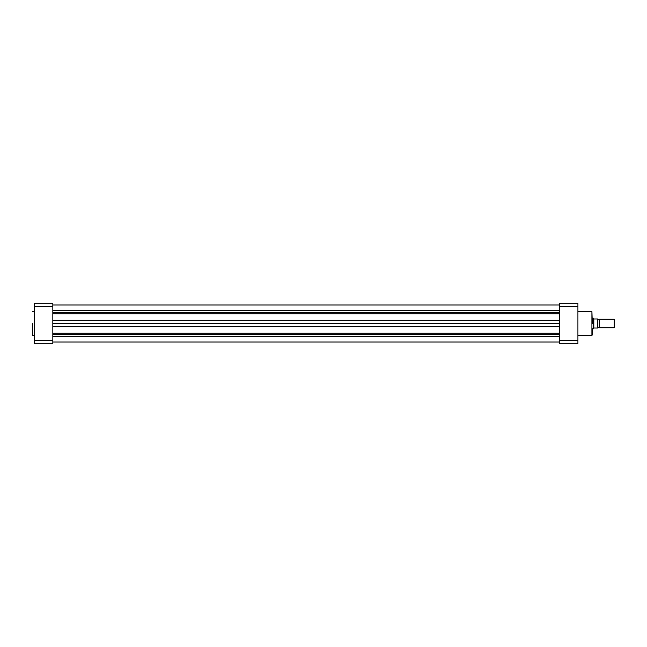 <?xml version="1.0" encoding="UTF-8"?>
<svg xmlns="http://www.w3.org/2000/svg" width="647" height="647" viewBox="0 0 647 647"><rect width="100%" height="100%" fill="white"/><g stroke="black" fill="none" stroke-linecap="round" stroke-linejoin="round"><path stroke-width="0.97" d="M52.844 336.569L559.558 336.569M52.844 342.028L559.558 342.028M52.844 323.5L559.558 323.5M52.844 304.972L559.558 304.972M32.35 323.5L32.35 335.049M52.844 340.589L52.844 343.727L34.477 343.727L34.477 303.273L52.844 303.273L52.844 340.589L34.477 340.589M34.477 306.411L52.844 306.411M592.296 329.088L592.296 335.049L592.296 329.088M577.925 335.421L591.924 335.421L591.924 311.579L592.296 323.5M559.558 340.589L559.558 343.727L577.925 343.727L577.925 306.411L559.558 306.411L559.558 340.589L577.925 340.589M577.925 306.411L577.925 303.273L559.558 303.273L559.558 306.411M599.211 319.238A0.865 0.865 0 0 1 597.618 319.238L597.618 327.762A0.865 0.865 0 0 1 599.211 327.762L614.132 327.762L614.132 319.238L599.211 319.238L599.211 327.762M614.132 319.238L614.65 319.764L614.65 327.236L614.132 327.762M592.296 318.178L593.356 318.178L593.356 328.822L592.296 328.822M597.618 319.238L597.618 327.762M593.356 318.178L594.051 318.979L597.618 318.979L597.618 328.021L594.051 328.021L593.356 328.822M593.825 318.85L593.825 328.15M52.844 334.548L559.558 334.548M52.844 333.229L559.558 333.229M52.844 326.743L559.558 326.743M52.844 320.257L559.558 320.257M52.844 313.771L559.558 313.771M52.844 312.452L559.558 312.452M52.844 310.455L559.558 310.455M52.844 305.004L559.558 305.004M52.844 341.996L559.558 341.996M34.477 311.579L32.722 311.579M34.477 335.421L32.722 335.421M577.925 311.579L591.924 311.579"/></g></svg>
